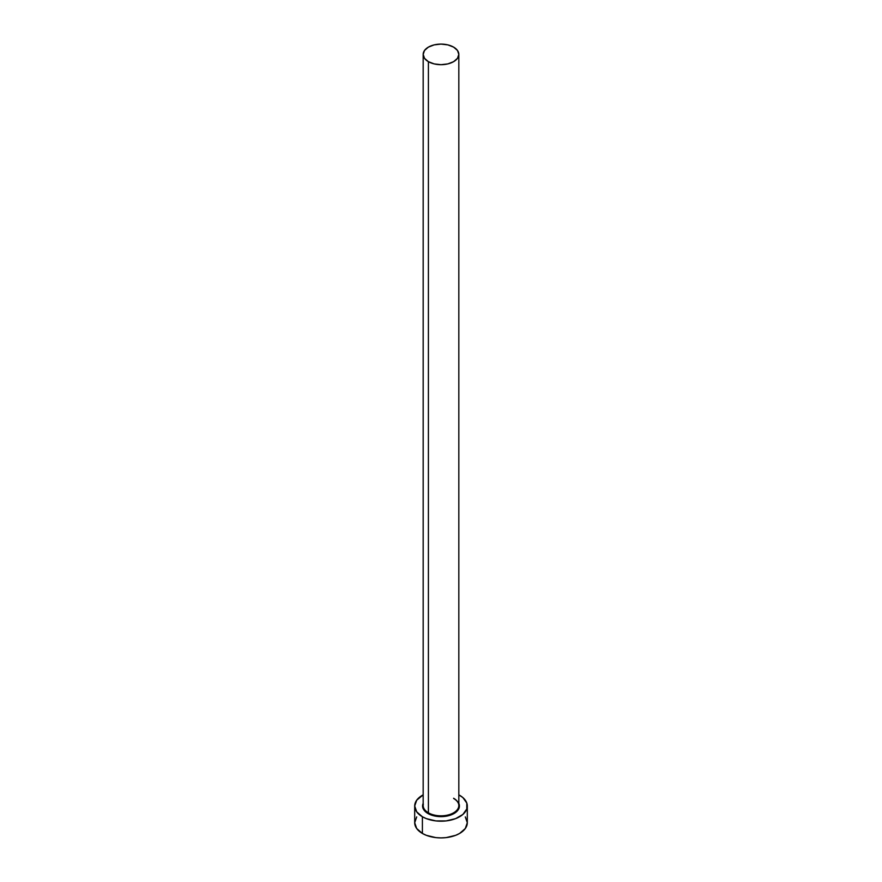 <?xml version="1.0" encoding="UTF-8"?>
<svg xmlns="http://www.w3.org/2000/svg" width="882" height="882" viewBox="0 0 882 882"><rect width="100%" height="100%" fill="white"/><g stroke="black" fill="none" stroke-linecap="round" stroke-linejoin="round"><path stroke-width="1.32" d="M423.338 804.152A17.827 10.297 0 0 0 428.398 812.818L427.979 813.524A18.412 10.628 180 0 1 423.173 803.359L422.588 806.016L423.988 810.084L427.979 813.524L428.398 812.818A17.827 10.297 0 0 0 447.824 815.045A17.827 10.297 0 0 0 458.827 805.531L458.827 54.397A17.827 10.297 180 0 1 447.824 63.901A17.827 10.297 180 0 1 428.398 61.674L428.398 812.818L428.398 61.674A17.827 10.297 180 0 1 423.173 54.397A17.827 10.297 180 0 1 434.176 44.883A17.827 10.297 180 0 1 453.602 47.11A17.827 10.297 180 0 1 458.827 54.397L457.471 50.45L453.602 47.11L447.824 44.883L441 44.1L434.176 44.883L428.398 47.11L424.529 50.45L423.173 54.397L424.529 58.333L428.398 61.674L434.176 63.901L441 64.684L447.824 63.901L453.602 61.674L457.471 58.333L458.827 54.397M416.701 816.908L414.694 822.719A26.306 15.181 0 0 0 422.401 833.457L422.401 816.754L426.392 818.639L435.873 820.91L446.127 820.91L455.608 818.639L462.874 814.45L466.798 808.97L466.798 803.05L462.874 797.582L458.827 794.847A26.306 15.181 180 0 1 459.599 795.277A26.306 15.181 180 0 1 467.306 806.016A26.306 15.181 180 0 1 451.066 820.039A26.306 15.181 180 0 1 422.401 816.754L422.401 833.457A26.306 15.181 0 0 0 451.066 836.742A26.306 15.181 0 0 0 467.306 822.719L465.299 816.908M422.401 816.754A26.306 15.181 180 0 1 414.694 806.016A26.306 15.181 180 0 1 423.173 794.847L416.701 800.206L414.694 806.016L416.701 811.826L422.401 816.754M458.827 803.359L459.412 806.016L458.012 810.084L451.231 814.847L441 816.644L433.955 815.828L427.979 813.524A18.412 10.628 180 0 0 450.129 815.244A18.412 10.628 180 0 0 458.827 803.359M414.694 806.016L414.694 822.719L416.701 828.529L422.401 833.457L426.392 835.342L435.873 837.613L441 837.9L446.127 837.613L455.608 835.342L459.599 833.457L465.299 828.529L467.306 822.719L467.306 806.016M423.173 54.397L423.173 805.531A17.827 10.297 0 0 0 428.398 812.818A17.827 10.297 0 0 0 446.7 815.288A17.827 10.297 0 0 0 458.662 806.92A17.827 10.297 0 0 0 453.602 798.254M458.827 805.531C458.794 802.896 457.097 800.558 453.723 798.53"/></g></svg>
